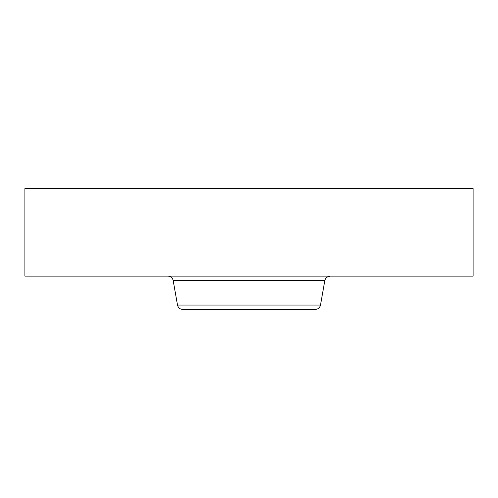 <?xml version="1.0" encoding="UTF-8"?>
<svg xmlns="http://www.w3.org/2000/svg" width="498" height="498" viewBox="0 0 498 498"><rect width="100%" height="100%" fill="white"/><g stroke="black" fill="none" stroke-linecap="round" stroke-linejoin="round"><path stroke-width="0.75" d="M24.9 188.599L473.1 188.599L473.1 276.135L24.9 276.135L24.9 188.599M320.494 305.062L177.506 305.062C178.178 307.758 179.903 309.202 182.679 309.401L315.321 309.401C318.098 309.202 319.822 307.758 320.494 305.062L324.833 280.48L325.611 278.513C325.549 277.784 327.012 276.988 330.006 276.135M207.131 309.401L280.797 309.401M177.506 305.062L173.167 280.48L324.833 280.48M173.167 280.48C172.495 277.784 170.77 276.334 167.994 276.135"/></g></svg>
